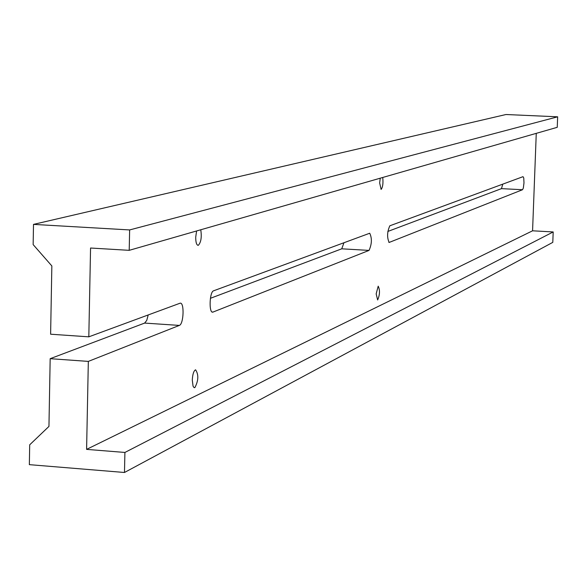 <?xml version="1.0" encoding="UTF-8"?>
<svg xmlns="http://www.w3.org/2000/svg" width="587" height="587" viewBox="0 0 587 587"><rect width="100%" height="100%" fill="white"/><g stroke="black" fill="none" stroke-linecap="round" stroke-linejoin="round"><path stroke-width="0.88" d="M33.503 224.388L505.979 114.516L557.65 116.813L557.246 127.32L129.206 250.333L90.559 248.022L88.813 336.835L50.614 334.208L51.847 265.94L33.151 244.596L33.503 224.388L129.639 229.935L557.65 116.813M129.639 229.935L129.206 250.333M536.261 133.352L532.57 230.801L553.189 231.946L552.793 242.365L124.481 472.484L29.35 464.655L29.695 444.814L48.948 426.419L50.174 358.679L144.629 323.085L146.743 320.429L148.21 314.925M388.998 242.438L389.144 242.446C386.899 237.486 387.127 231.938 389.812 225.804L523.017 176.672L523.758 177.978L523.986 182.917L523.333 188.06L522.525 189.726L501.459 188.64L502.788 184.135M389.144 242.446L522.525 189.726M213.587 290.807C209.537 291.754 208.73 313.223 212.787 312.152L369.047 250.407C371.894 244.038 372.121 238.315 369.722 233.237L213.587 290.807M88.813 336.835L180.15 303.178C184.531 302.114 183.724 324.222 179.343 325.411L88.329 361.401L86.597 449.378L532.57 230.801M192.287 380.053L193.064 386.209L194.04 387.559L194.891 387.574C198.531 380.574 198.766 374.645 195.588 369.803C193.739 370.749 192.639 374.168 192.287 380.053M196.586 230.97L195.713 237.199C195.735 242.328 196.542 245.043 198.135 245.351L198.318 245.315C201.048 242.343 201.862 237.163 200.761 229.774M376.164 293.882L377.639 299.972C379.892 294.747 380.082 290.147 378.204 286.17L376.164 293.882M380.237 178.191L379.657 182.983L381.124 189.432C382.783 187.268 383.326 183.283 382.739 177.472M501.459 188.64L387.824 231.454M369.047 250.407L341.751 248.815L343.953 242.725M341.751 248.815L210.41 298.306M86.597 449.378L124.906 452.452L553.189 231.946M124.906 452.452L124.481 472.484M88.329 361.401L50.174 358.679M389.284 242.409L388.858 242.387M213.059 312.086L212.149 312.027M179.343 325.411L144.629 323.085M212.413 312.13L212.787 312.152M194.216 387.633L194.605 387.662"/></g></svg>
